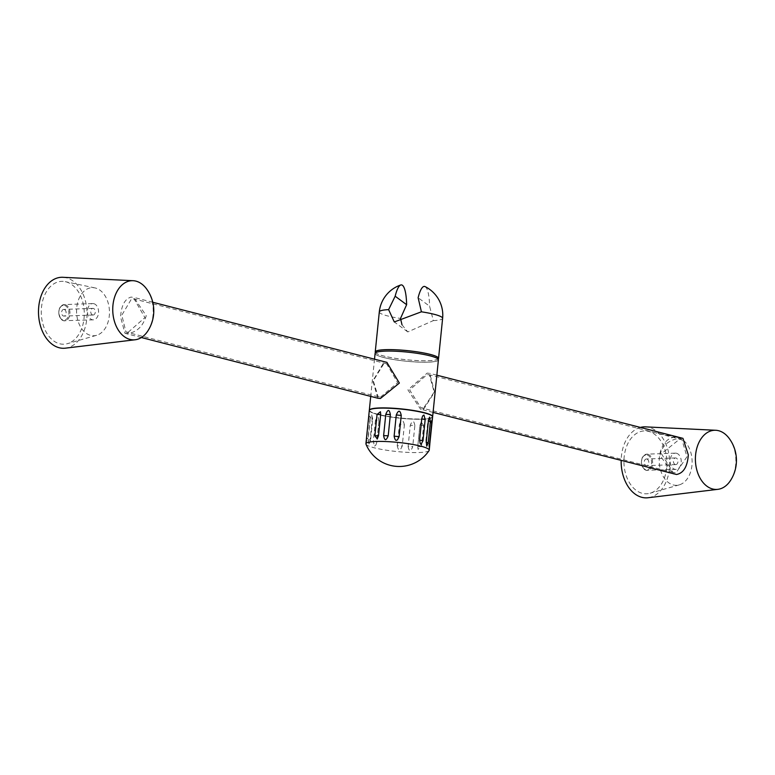 <?xml version="1.0" encoding="UTF-8"?>
<svg xmlns="http://www.w3.org/2000/svg" width="775" height="775" viewBox="0 0 775 775"><rect width="100%" height="100%" fill="white"/><g stroke="black" fill="none" stroke-linecap="round" stroke-linejoin="round"><path stroke-width="0.58" stroke-dasharray="3.88 2.91" d="M369.317 410.372A31.823 4.592 -174.2 0 0 377.754 414.305A31.823 4.592 -174.2 0 0 411.961 418.897A31.823 4.592 -174.2 0 0 432.615 416.805M438.408 359.871A31.823 4.592 5.8 0 1 418.093 362.09A31.823 4.592 5.8 0 1 383.528 357.478A31.823 4.592 5.8 0 1 375.09 353.439M423.46 409.529L434.533 392.092L429.757 373.356L427.161 373.104L407.912 389.893L420.554 409.2L423.46 409.529M401.993 324.773L407.786 331.923L433.332 320.618L429.592 306.212L418.132 297.736M375.342 352.431A31.823 4.592 -174.2 0 0 383.673 356.025A31.823 4.592 -174.2 0 0 416.805 360.569A31.823 4.592 -174.2 0 0 438.359 358.835M365.974 444.133A31.823 4.592 5.8 0 0 374.354 447.824A31.823 4.592 -174.2 0 0 407.776 452.377A31.823 4.592 -174.2 0 0 429.098 450.546M374.528 446.09L375.817 445.17L376.805 442.331L373.317 441.556L374.528 446.09M378.868 421.203L378.278 417.473L377.512 416.679L375.478 420.341L378.965 421.116L376.708 442.428M432.615 416.911A31.823 4.592 5.8 0 1 412.3 419.13A31.823 4.592 5.8 0 1 377.735 414.528A31.823 4.592 5.8 0 1 369.297 410.479M417.793 446.739L418.045 449.374L421.445 446.603L417.744 446.642L419.895 425.427L423.605 425.388L421.445 446.603M423.605 425.388L421.203 422.133L419.953 425.523M408.115 446.536C409.152 451.893 410.682 451.951 412.707 446.71L408.115 446.536L410.266 425.32L414.858 425.494L412.707 446.71M414.858 425.494C413.898 420.176 412.368 420.118 410.266 425.32M397.236 445.683C398.36 451.137 400.016 451.282 402.206 446.138L397.236 445.683L399.387 424.468L404.366 424.923L402.206 446.138M404.366 424.923C403.242 419.507 401.576 419.353 399.387 424.468M682.949 438.35L680.227 438.069C668.505 439.948 661.763 445.761 660.009 455.516L673.407 474.106M127.342 333.521L124.969 333.318L120.571 317.043C121.326 305.563 124.814 298.908 131.043 297.096L133.833 297.397L146.252 315.735C142.9 326.546 136.603 332.475 127.342 333.521M377.822 398.234L372.872 380.854L384.109 362.051L386.861 362.351M648.597 497.676A35.524 24.267 -92 0 0 669.464 468.517A35.524 24.267 88 0 0 646.069 426.899M640.382 427.432A35.524 24.267 88 0 0 621.414 456.184A35.524 24.267 -92 0 0 621.153 460.689M730.573 480.413A29.605 20.227 -92 0 0 735.659 464.99A29.605 20.227 88 0 0 729.072 438.272M666.713 467.809A31.455 21.487 -92 0 1 650.138 493.21A31.455 21.487 -92 0 1 624.166 456.892A31.455 21.487 -92 0 1 647.919 431.239A31.455 21.487 -92 0 1 666.713 467.809M677.573 437.478A24.054 16.43 88 0 1 691.949 465.446A24.054 16.43 -92 0 1 679.268 484.869A24.054 16.43 -92 0 1 659.409 457.095A24.054 16.43 88 0 1 677.573 437.478L647.919 431.239M676.488 453.259A8.138 5.561 -92 0 1 681.235 461.881A8.138 5.561 -92 0 1 675.965 469.408A8.138 5.561 -92 0 1 674.86 469.292A8.138 5.561 -92 0 1 670.123 460.66A8.138 5.561 -92 0 1 675.383 453.142A8.138 5.561 -92 0 1 676.488 453.259M675.345 464.554A3.333 2.277 -92 0 1 673.407 461.028A3.333 2.277 -92 0 1 675.558 457.948A3.333 2.277 -92 0 1 676.013 457.996A3.333 2.277 -92 0 1 677.951 461.522A3.333 2.277 -92 0 1 675.8 464.603A3.333 2.277 -92 0 1 675.345 464.554M646.854 459.032A3.333 2.277 88 0 0 646.398 458.984A3.333 2.277 88 0 0 644.248 462.065A3.333 2.277 88 0 0 646.185 465.591A3.333 2.277 88 0 0 646.641 465.639A3.333 2.277 88 0 0 648.791 462.568A3.333 2.277 88 0 0 646.854 459.032M64.189 309.467A3.333 2.277 88 0 0 63.734 309.419A3.333 2.277 88 0 0 61.583 312.49A3.333 2.277 88 0 0 63.521 316.026A3.333 2.277 88 0 0 63.976 316.074A3.333 2.277 88 0 0 66.137 312.993A3.333 2.277 88 0 0 64.189 309.467M92.68 314.979A3.333 2.277 -92 0 1 90.743 311.453A3.333 2.277 -92 0 1 92.893 308.373A3.333 2.277 -92 0 1 93.349 308.421A3.333 2.277 -92 0 1 95.296 311.957A3.333 2.277 -92 0 1 93.136 315.028A3.333 2.277 -92 0 1 92.68 314.979M96.604 335.304A24.054 16.43 88 0 1 76.744 307.53A24.054 16.43 -92 0 1 94.918 287.903A24.054 16.43 -92 0 1 109.285 315.88A24.054 16.43 88 0 1 96.604 335.304L67.473 343.645A31.455 21.487 88 0 0 84.049 318.244A31.455 21.487 88 0 0 65.255 281.664A31.455 21.487 88 0 0 41.501 307.326A31.455 21.487 88 0 0 67.473 343.645M93.833 303.693A8.138 5.561 -92 0 1 98.58 312.315A8.138 5.561 -92 0 1 93.31 319.843A8.138 5.561 -92 0 1 92.206 319.717A8.138 5.561 -92 0 1 87.459 311.095A8.138 5.561 -92 0 1 92.729 303.567A8.138 5.561 -92 0 1 93.833 303.693M63.405 277.324A35.524 24.267 -92 0 1 86.8 318.951A35.524 24.267 88 0 1 65.933 348.101M146.407 288.697A29.605 20.227 -92 0 1 152.995 315.415A29.605 20.227 88 0 1 147.918 330.847M375.478 420.341L373.317 441.556M368.106 439.628L368.939 443.998L370.566 440.297L368.106 439.628L370.256 418.403L372.727 419.081L372.194 419.265L370.043 440.491M372.194 419.265L371.719 414.906L370.256 418.403M366.275 440.181L366.139 442.351L368.018 438.408L366.517 437.885C365.955 443.397 366.032 443.649 366.759 438.631L368.018 438.408L370.169 417.192L368.919 417.415L366.759 438.631M368.919 417.415C369.258 411.874 369.181 411.622 368.668 416.659L370.169 417.192L369.103 412.92L368.89 414.489M385.32 351.153A31.668 4.572 -174.2 0 0 375.236 353.448A31.668 4.572 -174.2 0 0 393.923 359.571A31.668 4.572 -174.2 0 0 428.168 362.148A31.668 4.572 -174.2 0 0 438.262 359.852A31.668 4.572 -174.2 0 0 419.566 353.729A31.668 4.572 -174.2 0 0 385.32 351.153M375.381 351.995A31.668 4.572 -174.2 0 0 394.078 358.118A31.668 4.572 -174.2 0 0 428.323 360.695A31.668 4.572 -174.2 0 0 438.408 358.399M369.83 409.752A31.601 4.563 -174.2 0 0 369.539 410.285A31.601 4.563 -174.2 0 0 388.188 416.398A31.601 4.563 -174.2 0 0 422.346 418.965A31.601 4.563 5.8 0 0 432.411 416.669L432.392 416.892A31.601 4.563 5.8 0 1 422.327 419.188A31.601 4.563 -174.2 0 1 388.159 416.611A31.601 4.563 -174.2 0 1 369.52 410.508A31.601 4.563 -174.2 0 1 379.576 408.212A31.601 4.563 5.8 0 1 413.743 410.779A31.601 4.563 5.8 0 1 432.392 416.892M432.237 416.097A31.601 4.563 5.8 0 1 432.411 416.669M425.058 286.595A29.537 6.907 -86.2 0 1 429.592 306.212M380.564 397.023L397.672 382.695L386.628 363.814L383.964 363.514L373.269 380.738L378.161 396.79L380.564 397.023M128.195 332.243L144.925 317.595L134.143 299.005L131.605 298.733L121.801 315.192L125.976 332.049L128.195 332.243M679.375 439.347L681.893 439.609L686.979 456.746L675.974 472.857L673.136 472.508L661.433 453.724L679.375 439.347M423.605 408.076L420.951 407.776L409.675 390.038L427.015 374.567L429.408 374.8L434.145 392.102L423.605 408.076M379.304 311.908A31.823 4.592 5.8 0 0 387.742 315.958A31.823 4.592 -174.2 0 0 400.51 318.448M433.332 320.618A31.823 4.592 -174.2 0 0 442.622 318.341M647.871 454.286A8.138 5.561 -92 0 1 652.618 462.907A8.138 5.561 -92 0 1 647.348 470.425A8.138 5.561 -92 0 1 646.243 470.309A8.138 5.561 -92 0 1 641.497 461.687A8.138 5.561 -92 0 1 646.767 454.16A8.138 5.561 -92 0 1 647.871 454.286M647.261 455.032A7.401 5.057 -92 0 1 651.523 463.595A7.401 5.057 -92 0 1 645.778 469.602A7.401 5.057 -92 0 1 641.516 461.028A7.401 5.057 -92 0 1 647.261 455.032M64.596 305.457A7.401 5.057 -92 0 1 68.859 314.03A7.401 5.057 -92 0 1 63.114 320.027A7.401 5.057 -92 0 1 58.852 311.463A7.401 5.057 -92 0 1 64.596 305.457M65.207 304.711A8.138 5.561 -92 0 1 69.953 313.332A8.138 5.561 -92 0 1 64.683 320.86A8.138 5.561 -92 0 1 63.579 320.734A8.138 5.561 -92 0 1 58.842 312.112A8.138 5.561 -92 0 1 64.102 304.594A8.138 5.561 -92 0 1 65.207 304.711M426.289 441.837L425.756 442.021L426.25 442.322M428.391 421.096L427.916 420.806L428.439 420.622M429.563 443.697L428.313 443.92L429.505 444.385M431.646 423.169L430.464 422.695L431.723 422.482M420.205 443.639L419.517 439.997L421.677 418.781L422.666 415.933M433.07 412.407L420.554 409.2M141.37 337.532L124.969 333.318M436.848 375.177L429.757 373.356M152.762 302.26L133.833 297.397M679.268 484.869L650.138 493.21M675.965 469.408L646.137 470.299L643.279 468.362L641.264 462.51L642.155 457.754L643.725 455.506L646.767 454.16L675.383 453.142M675.558 457.948L646.398 458.984M675.8 464.603L646.641 465.639M92.893 308.373L63.734 309.419M94.918 287.903L65.255 281.664M93.31 319.843L63.472 320.724L60.624 318.787L58.609 312.945L59.501 308.179L61.06 305.931L64.102 304.594L92.729 303.567M93.136 315.028L63.976 316.074M374.509 359.174L370.721 396.403M407.786 331.923L394.368 322.003M380.438 411.738L380.738 414.46L378.588 435.676L377.28 438.97M371.719 414.906L372.727 419.081L370.566 440.297L368.939 443.998M375.817 445.17L376.805 442.331L378.965 421.116L378.278 417.473M421.203 422.133L419.895 425.427L417.744 446.642L418.045 449.374M429.544 417.115L427.916 420.806L425.756 442.021L426.754 446.206M432.343 418.752L430.464 422.695L428.313 443.92L429.369 448.192M386.628 363.814L134.153 299.005M378.161 396.79L125.976 332.049M673.126 472.508L420.951 407.776M681.893 439.609L429.408 374.8"/><path stroke-width="1.16" d="M421.774 418.684L422.666 415.933L423.954 415.022L425.155 419.556L423.005 440.772L420.97 444.433L420.205 443.639L419.614 439.9L421.774 418.684M432.615 416.805A31.823 4.592 -174.2 0 0 432.634 416.698A31.823 4.592 -174.2 0 0 424.196 412.649A31.823 4.592 -174.2 0 0 389.631 408.037A31.823 4.592 -174.2 0 0 369.317 410.266A31.823 4.592 -174.2 0 0 369.317 410.372M374.509 359.174L375.09 353.439A31.823 4.592 5.8 0 1 395.405 351.22A31.823 4.592 5.8 0 1 429.97 355.822A31.823 4.592 5.8 0 1 438.408 359.871L432.634 416.698M421.416 311.812A31.823 4.592 5.8 0 1 434.184 314.301A31.823 4.592 -174.2 0 1 442.622 318.341A31.823 31.823 0 0 0 425.058 286.595A29.537 6.907 -86.2 0 0 418.132 297.736L421.416 311.812L394.291 321.945L388.604 309.632L395.163 296.215A29.537 6.907 93.8 0 1 400.752 284.987A29.537 6.907 93.8 0 1 406.623 304.691L400.51 318.448L401.993 324.773M438.359 358.835A31.823 4.592 -174.2 0 0 438.553 358.408A31.823 4.592 -174.2 0 0 430.115 354.369A31.823 4.592 -174.2 0 0 395.55 349.757A31.823 4.592 -174.2 0 0 375.236 351.976A31.823 4.592 -174.2 0 0 375.342 352.431M429.098 450.546A31.823 4.592 -174.2 0 0 429.234 450.207A31.823 4.592 -174.2 0 0 420.796 446.158A31.823 4.592 5.8 0 0 386.231 441.556A31.823 4.592 5.8 0 0 365.916 443.775A31.823 4.592 5.8 0 0 365.974 444.133A35.931 35.931 0 0 0 429.098 450.546M365.916 443.775L369.297 410.479A31.823 4.592 5.8 0 1 389.612 408.26A31.823 4.592 5.8 0 1 424.177 412.872A31.823 4.592 5.8 0 1 432.615 416.911L429.369 448.192M428.217 442.699L426.754 446.206L426.289 441.837L428.439 420.622L429.544 417.115L430.377 421.484L428.217 442.699L426.25 442.322M429.505 444.385L429.815 444.443C429.302 449.49 429.224 449.238 429.563 443.697L431.723 422.482C432.45 417.463 432.528 417.715 431.966 423.228L431.646 423.169M432.343 418.752L432.208 420.922M433.07 412.407L676.527 474.494C683.531 473.157 687.464 466.627 688.326 454.886L682.949 438.35L436.848 375.177M386.861 362.351L399.367 383.063L380.409 398.486L377.822 398.234M715.335 430.261A29.605 20.227 88 0 0 695.611 454.702A29.605 20.227 -92 0 0 717.447 489.383A29.605 20.227 -92 0 0 730.573 480.413A36.997 36.997 0 0 0 729.072 438.272A29.605 20.227 88 0 0 715.335 430.261L646.069 426.899A35.524 24.267 88 0 0 640.382 427.432M717.447 489.383L648.597 497.676A35.524 24.267 -92 0 1 621.153 460.689M134.782 339.808L65.933 348.101A35.524 24.267 88 0 1 38.75 306.619A35.524 24.267 -92 0 1 63.405 277.324L132.67 280.686A29.605 20.227 -92 0 1 146.407 288.697A36.997 36.997 0 0 1 147.918 330.847A29.605 20.227 88 0 1 134.782 339.808A29.605 20.227 88 0 1 112.956 305.137A29.605 20.227 -92 0 1 132.67 280.686M380.67 414.538L377.037 414.499L380.438 411.738L380.69 414.373L378.529 435.589L377.28 438.97L374.877 435.715L378.51 435.763M377.037 414.499L374.877 435.715M388.217 435.792C386.105 440.994 384.574 440.936 383.625 435.618L388.217 435.792L390.368 414.577L385.776 414.402L383.625 435.618M385.776 414.402C387.81 409.161 389.341 409.219 390.368 414.577M399.096 436.645C396.897 441.75 395.231 441.595 394.117 436.18L399.096 436.645L401.247 415.429L396.267 414.964L394.117 436.18M396.267 414.964C398.466 409.82 400.132 409.975 401.247 415.429M438.301 359.416L438.408 358.399A31.668 4.572 -174.2 0 0 419.721 352.276A31.668 4.572 -174.2 0 0 385.475 349.699A31.668 4.572 -174.2 0 0 375.381 351.995L375.284 353.012M432.237 416.097A31.601 4.563 5.8 0 0 411.98 410.275A31.601 4.563 5.8 0 0 379.605 407.989A31.601 4.563 -174.2 0 0 369.83 409.752M406.623 304.691L395.163 296.215M425.155 419.556L421.755 418.887M419.595 440.113L423.005 440.772M400.752 284.987A31.823 31.823 0 0 0 379.304 311.908A31.823 4.592 5.8 0 1 388.604 309.632M430.377 421.484L428.391 421.096M442.622 318.341L438.553 358.408M429.592 446.613L429.234 450.207M377.822 398.224L141.37 337.532M387.016 362.39L152.762 302.26M370.721 396.403L369.317 410.266M379.304 311.908L375.236 351.976"/></g></svg>
